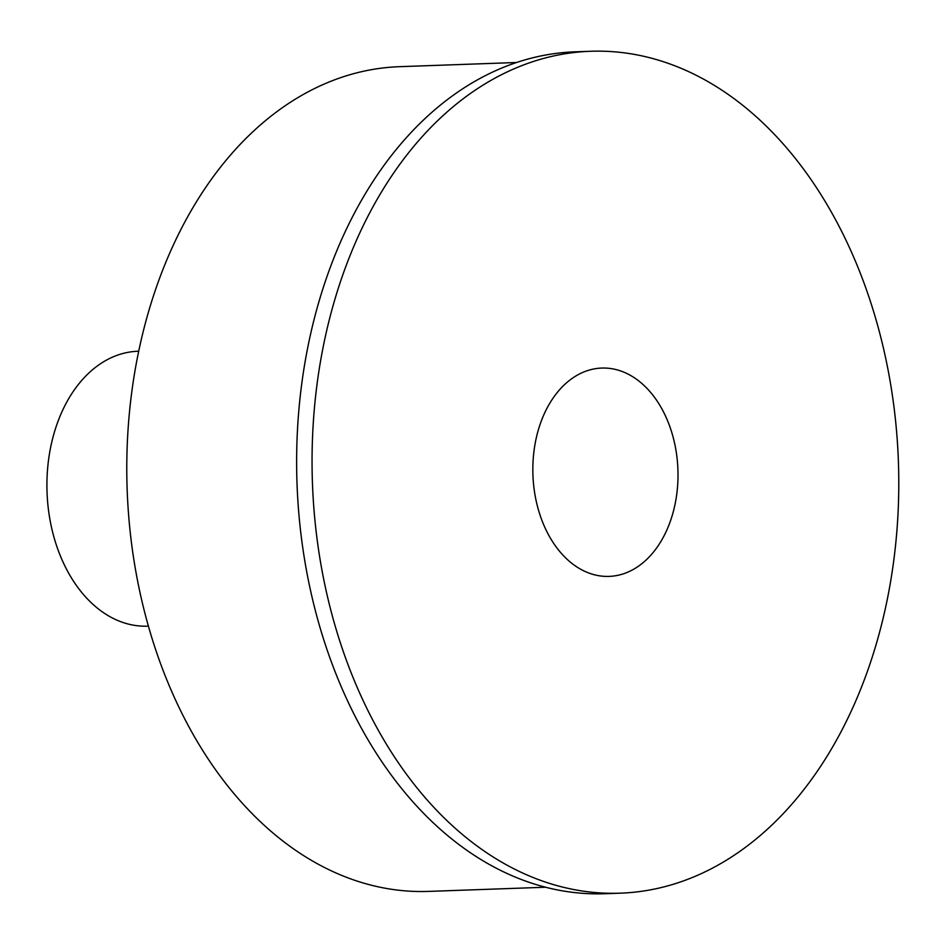 <?xml version="1.0" encoding="UTF-8"?>
<svg xmlns="http://www.w3.org/2000/svg" width="945" height="945" viewBox="0 0 945 945"><rect width="100%" height="100%" fill="white"/><g stroke="black" fill="none" stroke-linecap="round" stroke-linejoin="round"><path stroke-width="1.42" d="M590.424 51.278L575.009 51.833A421.21 293.115 88 0 0 323.592 286.595A421.21 293.115 88 0 0 604.989 893.722L620.416 893.167A421.21 293.115 88 0 0 871.822 658.405A421.21 293.115 88 0 0 590.424 51.278A421.21 293.115 88 0 0 339.019 286.04A421.21 293.115 88 0 0 620.416 893.167M539.5 426.16A104.233 72.529 -92 0 1 601.705 368.066A104.233 72.529 -92 0 1 671.34 518.297A104.233 72.529 -92 0 1 609.123 576.391A104.233 72.529 -92 0 1 539.5 426.16M138.738 351.221L137.805 351.257A137.533 95.705 88 0 0 55.72 427.908A137.533 95.705 88 0 0 147.597 626.157L148.519 626.122M516.431 62.512L399.475 66.682A412.611 287.126 88 0 0 153.196 296.647A412.611 287.126 88 0 0 428.853 891.395L545.808 887.225"/></g></svg>
